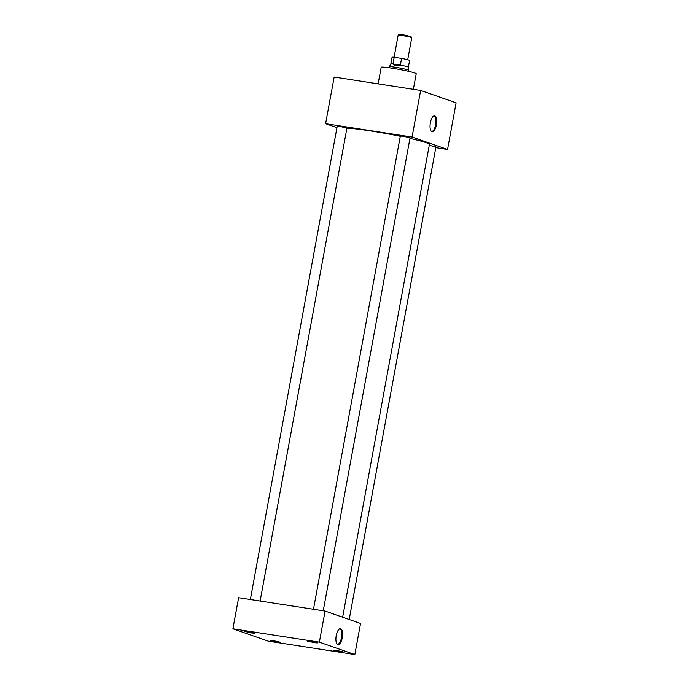 <?xml version="1.0" encoding="UTF-8"?>
<svg xmlns="http://www.w3.org/2000/svg" width="689" height="689" viewBox="0 0 689 689"><rect width="100%" height="100%" fill="white"/><g stroke="black" fill="none" stroke-linecap="round" stroke-linejoin="round"><path stroke-width="1.03" d="M431.917 131.754A8.079 3.152 98.8 0 0 436.387 124.881A8.079 3.152 98.8 0 0 434.828 115.898A8.079 3.152 98.8 0 0 434.044 115.881A8.079 3.152 98.8 0 0 430.263 123.348A8.079 3.152 98.8 0 0 431.615 131.599A8.079 3.152 98.8 0 0 431.917 131.754M431.331 131.366L431.331 131.366A7.786 3.032 98.8 0 0 431.503 131.418A7.786 3.032 98.8 0 0 435.681 124.52A7.786 3.032 98.8 0 0 434.139 116.088A7.786 3.032 98.8 0 0 433.889 116.028A7.786 3.032 98.8 0 0 433.7 116.019M337.791 644.62A8.079 3.152 98.8 0 0 342.261 637.747A8.079 3.152 98.8 0 0 340.702 628.764A8.079 3.152 98.8 0 0 339.91 628.747A8.079 3.152 98.8 0 0 336.129 636.214A8.079 3.152 98.8 0 0 337.481 644.465A8.079 3.152 98.8 0 0 337.791 644.62M337.205 644.232L337.205 644.232A7.786 3.032 98.8 0 0 337.377 644.284A7.786 3.032 98.8 0 0 341.555 637.385A7.786 3.032 98.8 0 0 340.004 628.954A7.786 3.032 98.8 0 0 339.755 628.893A7.786 3.032 98.8 0 0 339.574 628.885M273.361 640.649L270.277 640.391L277.15 641.976L280.242 642.217L273.361 640.649M336.482 650.407L333.398 650.149L340.271 651.734L343.363 651.975L336.482 650.407M247.472 631.598L244.38 631.331L251.252 632.915L254.344 633.165L247.472 631.598M310.593 641.356L307.501 641.097L314.373 642.682L317.465 642.923L310.593 641.356M429.256 145.336L435.939 146.869L349.194 619.497M250.348 599.508L337.205 126.268L340.22 126.518L346.929 128.059L260.123 601.023M313.469 609.274L400.326 136.034L403.341 136.276L410.05 137.817L323.244 610.781M378.132 83.86L381.172 67.307A17.819 1.18 10.4 0 1 392.041 68.194A17.819 1.18 10.4 0 1 416.216 73.732L413.357 89.303M346.894 128.214A43.562 2.885 10.4 0 1 370.312 130.884A43.562 2.885 10.4 0 1 400.283 136.293M409.946 138.377A43.562 2.885 10.4 0 1 429.419 144.432L342.648 617.206M232.899 628.781L238.609 597.699L325.079 611.065L360.545 623.467L354.835 654.55L268.374 641.183L232.899 628.781L319.369 642.148L354.835 654.55M336.955 127.654L325.604 123.684L412.074 137.051L447.54 149.453L435.801 147.644M325.079 611.065L319.369 642.148M325.604 123.684L334.165 77.056L420.626 90.431L456.101 102.833L447.54 149.453M420.626 90.431L412.074 137.051M398.156 35.208L399.258 34.45L402.884 34.769L410.98 36.603L411.738 37.697A6.924 0.456 -169.6 0 0 402.359 35.578A6.924 0.456 -169.6 0 0 398.156 35.208A6.924 0.456 -169.6 0 0 398.139 35.234L394.091 57.247M407.707 59.745L411.746 37.731A6.924 0.456 -169.6 0 0 411.738 37.697M400.387 65.214L395.796 65.911L392.868 64.06L400.343 65.119A8.897 0.586 10.4 0 1 408.353 67.169L408.775 70.312A9.879 0.655 -169.6 0 0 408.775 70.312A9.879 0.655 -169.6 0 0 395.365 67.255A9.879 0.655 -169.6 0 0 389.345 66.747A9.879 0.655 -169.6 0 0 389.337 66.764L389.156 67.772M408.353 67.169A8.897 0.586 10.4 0 1 408.353 67.186L409.585 60.468A8.897 0.586 10.4 0 0 401.575 58.401L400.343 65.119M390.852 63.974A8.897 0.586 10.4 0 1 390.852 63.956L392.084 57.256A8.897 0.586 10.4 0 1 394.177 57.256L401.575 58.401M389.345 66.747L390.852 63.956A8.897 0.586 10.4 0 1 392.945 63.974L394.177 57.256M408.775 70.33L408.594 71.337"/></g></svg>
